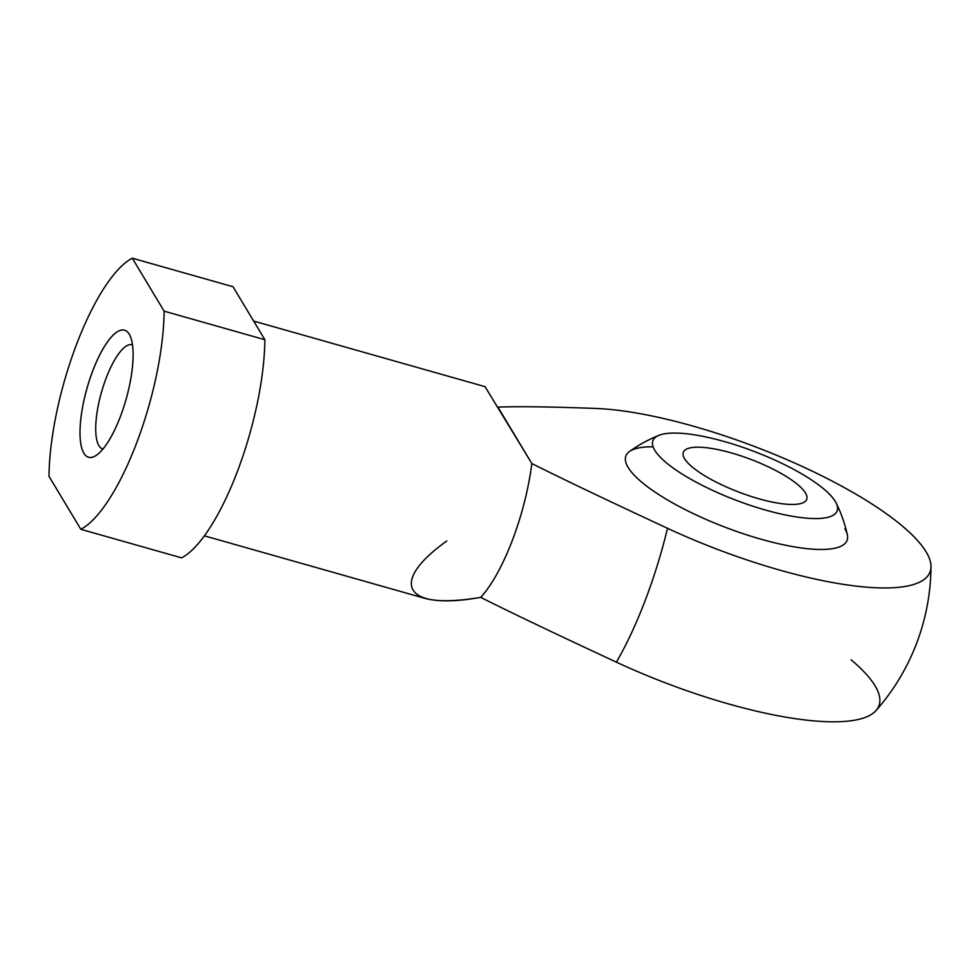 <?xml version="1.0" encoding="UTF-8"?>
<svg xmlns="http://www.w3.org/2000/svg" width="980" height="980" viewBox="0 0 980 980"><rect width="100%" height="100%" fill="white"/><g stroke="black" fill="none" stroke-linecap="round" stroke-linejoin="round"><path stroke-width="1.47" d="M132.521 344.874A54.108 16.648 -74.2 0 0 132.227 344.788A54.108 16.648 -74.2 0 0 103.684 385.054A54.108 16.648 -74.2 0 0 98.858 445.594A54.108 16.648 -74.2 0 0 102.716 448.889A54.108 16.648 -74.2 0 0 103.01 448.963A54.108 16.648 -74.2 0 1 98.858 445.594A54.108 16.648 -74.2 0 1 103.831 384.589A54.108 16.648 -74.2 0 1 132.521 344.874M805.45 492.952A66.015 17.42 20.9 0 0 741.174 455.957A66.015 17.42 20.9 0 0 683.342 452.27A66.015 17.42 20.9 0 0 684.579 458.689A66.015 17.42 20.9 0 0 748.842 495.684A66.015 17.42 20.9 0 0 806.687 499.371A66.015 17.42 20.9 0 0 805.45 492.952A66.015 17.42 20.9 0 0 731.227 452.882A66.015 17.42 20.9 0 0 684.579 458.689A66.015 17.42 20.9 0 0 758.789 498.759A66.015 17.42 20.9 0 0 805.45 492.952M851.106 659.797A207.16 54.66 20.9 0 1 835.242 721.807A207.16 54.66 20.9 0 1 616.408 662.162C555.06 633.644 509.845 612.047 480.727 597.371C509.845 612.047 555.06 633.644 616.408 662.162A187.817 57.783 -74.2 0 0 667.515 528.306A207.16 54.66 -159.1 0 0 907.652 585.979A207.16 54.66 -159.1 0 0 850.677 491.164A207.16 54.66 -159.1 0 0 595.497 408.44C550.282 406.761 517.771 406.32 497.938 407.116C517.771 406.32 550.282 406.761 595.497 408.44A207.16 54.66 -159.1 0 1 808.819 469.518A207.16 54.66 -159.1 0 1 931 566.661A207.16 54.66 -159.1 0 1 667.515 528.306A187.817 57.783 -74.2 0 1 645.159 600.556A187.817 57.783 -74.2 0 1 616.408 662.162A207.16 54.66 20.9 0 0 876.059 710.537A220.071 220.071 0 0 0 931 566.71M253.649 321.073L485.039 386.659L531.834 463.528C560.952 478.191 606.179 499.788 667.515 528.306C606.179 499.788 560.952 478.191 531.834 463.528A110.029 33.847 -74.2 0 1 480.727 597.371C404.605 610.981 387.835 583.076 446.831 540.96M653.096 446.807A118.372 31.238 20.9 0 0 709.104 520.735A118.372 31.238 20.9 0 0 844.858 528.845M181.557 557.853L80.826 529.298L49 476.329A143.043 44.014 -74.2 0 1 132.3 258.193L164.125 311.162L264.857 339.717L233.032 286.748L132.3 258.193A143.043 44.014 -74.2 0 0 49 476.329L80.826 529.298A143.043 44.014 -74.2 0 0 164.125 311.162L264.857 339.717L233.032 286.748L132.3 258.193L164.125 311.162A143.043 44.014 -74.2 0 1 80.826 529.298L181.557 557.853A143.043 44.014 -74.2 0 0 264.857 339.717A143.043 44.014 -74.2 0 1 181.557 557.853M129.274 334.254A66.015 20.311 -74.2 0 0 83.263 403.625A66.015 20.311 -74.2 0 0 107.138 443.352A66.015 20.311 -74.2 0 0 129.274 334.254A66.015 20.311 -74.2 0 0 92.781 370.808A66.015 20.311 -74.2 0 0 83.851 453.238A66.015 20.311 -74.2 0 0 95.844 455.651A66.015 20.311 -74.2 0 0 126.102 399.289A66.015 20.311 -74.2 0 0 129.924 335.43A66.015 20.311 -74.2 0 0 129.274 334.254M485.039 386.659L531.834 463.528A110.029 33.847 -74.2 0 1 480.727 597.371C456.104 601.463 437.533 601.793 425.026 598.388L204.342 535.827M497.938 407.116L531.834 463.528L497.938 407.116M654.75 450.237A98.6 26.019 20.9 0 0 763.494 509.478A98.6 26.019 20.9 0 0 836.124 502.961A98.6 26.019 20.9 0 0 754.294 451.511A98.6 26.019 20.9 0 0 659.001 435.328A98.6 26.019 20.9 0 0 654.75 450.237A98.6 26.019 20.9 0 0 807.973 518.273A98.6 26.019 20.9 0 0 772.314 458.946A98.6 26.019 20.9 0 0 654.75 450.237M658.989 435.328A139.748 139.748 0 0 0 629.466 451.523A118.372 31.238 20.9 0 0 725.506 527.375A118.372 31.238 20.9 0 0 847.32 534.615M847.345 534.725A139.748 139.748 0 0 0 836.124 502.961"/></g></svg>
